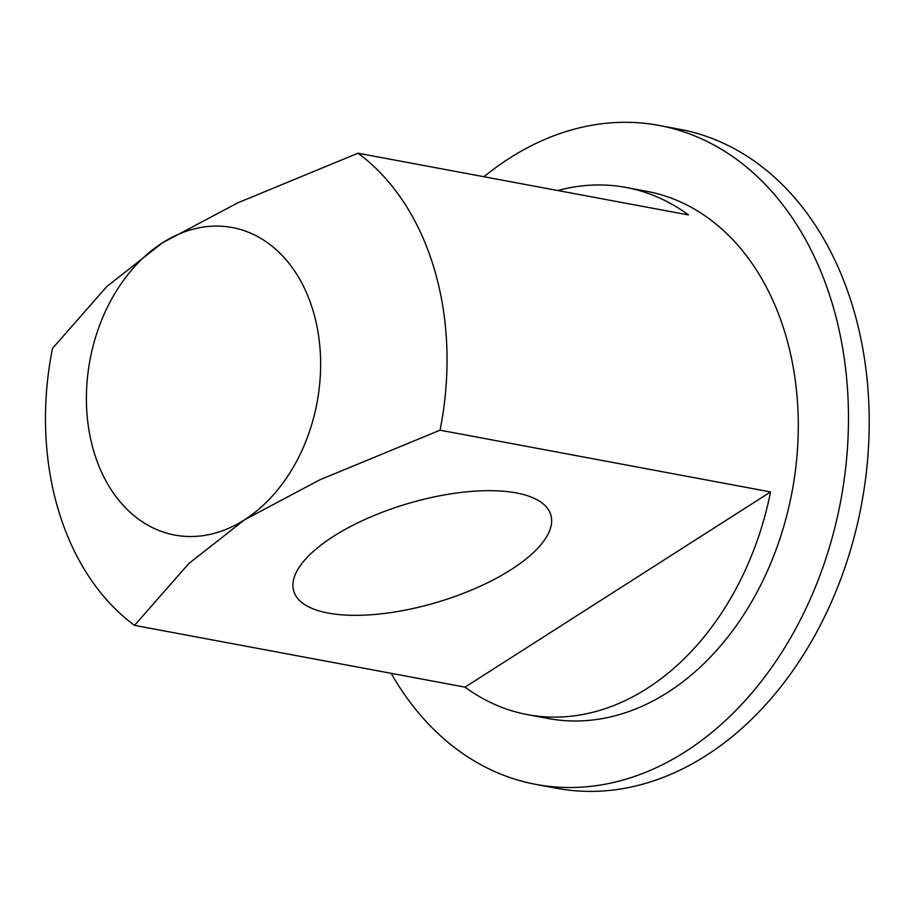 <?xml version="1.0" encoding="UTF-8"?>
<svg xmlns="http://www.w3.org/2000/svg" width="914" height="914" viewBox="0 0 914 914"><rect width="100%" height="100%" fill="white"/><g stroke="black" fill="none" stroke-linecap="round" stroke-linejoin="round"><path stroke-width="1.37" d="M58.199 509.452A268.156 198.018 -79.4 0 0 134.541 625.382L188.844 563.538L244.529 519.803A156.42 115.507 -79.4 0 0 313.216 311.217A156.42 115.507 -79.4 0 0 162.486 242.816L106.801 286.55L52.486 348.405A268.156 198.018 -79.4 0 0 58.199 509.452M93.811 451.402A156.42 115.507 -79.4 0 0 244.529 519.803L319.969 479.759L440.045 430.186A268.156 198.018 -79.4 0 0 434.333 269.139A268.156 198.018 -79.4 0 0 358.002 153.209L237.926 202.771L162.486 242.816A156.42 115.507 -79.4 0 0 93.811 451.402M391.169 673.332A335.198 247.523 -79.4 0 0 535.947 784.406L556.683 788.279A335.198 247.523 -79.4 0 0 805.2 651.956A335.198 247.523 -79.4 0 0 853.322 308.589A335.198 247.523 -79.4 0 0 679.799 129.297L659.063 125.424A335.198 247.523 -79.4 0 0 483.952 176.733M535.947 784.406A335.198 247.523 -79.4 0 0 784.463 648.083A335.198 247.523 -79.4 0 0 832.585 304.716A335.198 247.523 -79.4 0 0 659.063 125.424M440.045 430.186L770.548 491.938A268.156 198.018 100.6 0 1 527.527 714.634L548.263 718.507A268.156 198.018 -79.4 0 0 747.081 609.455A268.156 198.018 -79.4 0 0 785.572 334.752A268.156 198.018 -79.4 0 0 646.746 191.323L626.01 187.45A268.156 198.018 100.6 0 1 688.505 214.95L358.002 153.209M527.527 714.634A268.156 198.018 100.6 0 1 465.043 687.134L134.541 625.382M511.143 569.605A134.072 51.47 -16.5 0 1 377.882 614.174A134.072 51.47 -16.5 0 1 293.725 591.084A134.072 51.47 -16.5 0 1 333.404 536.404A134.072 51.47 -16.5 0 1 466.666 491.835A134.072 51.47 -16.5 0 1 550.834 514.925A134.072 51.47 -16.5 0 1 511.143 569.605M557.814 190.535A268.156 198.018 100.6 0 1 626.01 187.45M770.548 491.938L465.043 687.134"/></g></svg>
